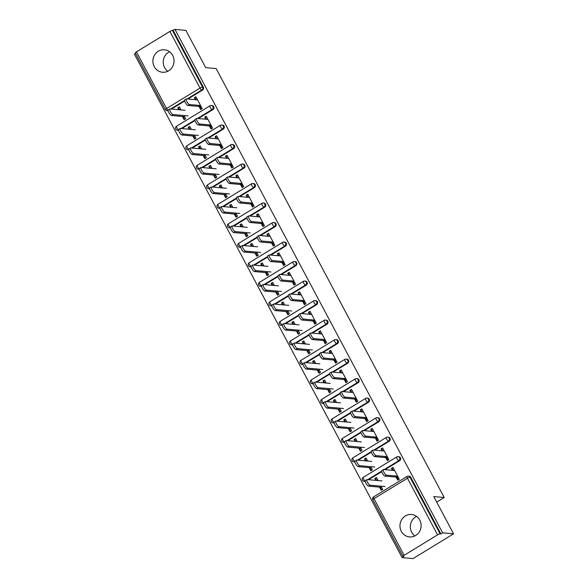 <?xml version="1.0" encoding="UTF-8"?>
<svg xmlns="http://www.w3.org/2000/svg" width="588" height="588" viewBox="0 0 588 588"><rect width="100%" height="100%" fill="white"/><g stroke="black" fill="none" stroke-linecap="round" stroke-linejoin="round"><path stroke-width="0.88" d="M154.247 66.665A11.268 10.577 -84.9 0 0 162.457 72.251A11.268 10.577 -84.9 0 0 172.335 67.069A11.268 10.577 -84.9 0 0 172.688 55.397A11.268 10.577 -84.9 0 0 164.478 49.804A11.268 10.577 -84.9 0 0 154.6 54.993A11.268 10.577 -84.9 0 0 154.247 66.665M167.764 71.273A11.268 10.577 95.1 0 1 164.603 67.598A11.268 10.577 95.1 0 1 169.528 51.722M401.317 531.339A11.268 10.577 -84.9 0 0 409.527 536.932A11.268 10.577 -84.9 0 0 419.406 531.743A11.268 10.577 -84.9 0 0 419.759 520.079A11.268 10.577 -84.9 0 0 411.549 514.485A11.268 10.577 -84.9 0 0 401.678 519.674A11.268 10.577 -84.9 0 0 401.317 531.339M416.598 516.404A11.268 10.577 -84.9 0 0 411.681 532.272A11.268 10.577 -84.9 0 0 414.841 535.947M135.409 53.016A2.168 0.426 -28 0 1 135.269 52.949A2.168 0.426 -28 0 1 136.431 51.869L169.888 31.429A2.168 0.426 -28 0 1 172.409 30.414L174.974 29.4L185.881 30.385L205.697 67.649L216.156 68.59L444.212 497.507L433.753 496.559L453.569 533.823L413.026 558.6L402.118 557.615L403.89 556.535L403.096 556.461A2.168 0.426 152 0 1 402.956 556.395L372.836 499.749A2.168 0.426 152 0 1 373.997 498.668L404.118 555.315A2.168 0.426 152 0 0 402.956 556.395M135.556 53.486L134.431 54.177L402.118 557.615M201.177 109.236L199.134 105.392M196.142 99.762L195.054 97.726L194.356 97.659L195.444 99.703M184.625 119.349L183.14 116.549M179.546 109.787L178.509 107.839L177.811 107.773L178.848 109.721M211.548 128.743L209.504 124.899M206.513 119.268L205.425 117.233L204.734 117.166L205.815 119.21M194.995 138.856L193.511 136.056M189.917 129.294L188.88 127.346L188.182 127.28L189.218 129.235M221.919 148.249L219.875 144.405M216.884 138.775L215.803 136.739L215.105 136.673L216.186 138.717M205.374 158.363L203.882 155.563M200.287 148.801L199.251 146.853L198.553 146.787L199.589 148.742M232.289 167.756L230.246 163.912M227.255 158.282L226.174 156.246L225.476 156.18L226.556 158.223M215.745 177.87L214.252 175.07M210.658 168.308L209.622 166.36L208.924 166.294L209.96 168.249M242.668 187.263L240.617 183.419M237.626 177.789L236.545 175.753L235.847 175.694L236.935 177.73M226.115 197.377L224.623 194.577M221.037 187.815L219.993 185.867L219.302 185.801L220.338 187.756M253.038 206.77L250.995 202.926M248.004 197.296L246.916 195.26L246.218 195.201L247.305 197.237M236.486 216.884L235.002 214.083M231.407 207.321L230.371 205.374L229.673 205.308L230.709 207.263M263.409 226.277L261.366 222.433M258.375 216.81L257.287 214.767L256.596 214.708L257.676 216.744M246.857 236.391L245.372 233.59M241.778 226.828L240.742 224.881L240.044 224.814L241.08 226.77M273.78 245.784L271.737 241.94M268.745 236.317L267.665 234.274L266.967 234.215L268.047 236.251M257.235 255.898L255.743 253.097M252.149 246.343L251.113 244.387L250.414 244.329L251.451 246.276M284.151 265.298L282.108 261.447M279.116 255.824L278.036 253.781L277.338 253.722L278.418 255.758M267.606 275.404L266.114 272.604M262.52 265.849L261.484 263.894L260.785 263.836L261.822 265.783M294.529 284.805L292.479 280.954M289.487 275.331L288.407 273.295L287.708 273.229L288.796 275.265M277.977 294.911L276.485 292.111M272.898 285.356L271.854 283.401L271.164 283.342L272.2 285.29M304.9 304.312L302.857 300.461M299.865 294.838L298.777 292.802L298.079 292.736L299.167 294.772M288.348 314.418L286.863 311.618M283.269 304.863L282.233 302.908L281.534 302.849L282.571 304.797M315.271 323.819L313.228 319.975M310.236 314.345L309.148 312.309L308.457 312.243L309.538 314.279M298.719 333.933L297.234 331.125M293.64 324.37L292.603 322.415L291.905 322.356L292.942 324.304M325.642 343.326L323.598 339.482M320.607 333.852L319.527 331.816L318.828 331.75L319.909 333.793M309.097 353.439L307.605 350.639M304.011 343.877L302.974 341.929L302.276 341.863L303.312 343.811M336.013 362.833L333.969 358.989M330.978 353.359L329.897 351.323L329.199 351.256L330.28 353.3M319.468 372.946L317.976 370.146M314.382 363.384L313.345 361.436L312.647 361.37L313.683 363.318M346.391 382.34L344.34 378.496M341.349 372.865L340.268 370.83L339.57 370.763L340.658 372.807M329.839 392.453L328.347 389.653M324.76 382.891L323.716 380.943L323.025 380.877L324.061 382.832M356.762 401.847L354.718 398.002M351.727 392.372L350.639 390.336L349.941 390.27L351.029 392.314M340.209 411.96L338.725 409.16M335.131 402.398L334.094 400.45L333.396 400.384L334.432 402.339M367.132 421.353L365.089 417.509M362.098 411.879L361.01 409.843L360.319 409.785L361.399 411.82M350.58 431.467L349.096 428.667M345.501 421.905L344.465 419.957L343.767 419.891L344.803 421.846M377.503 440.86L375.46 437.016M372.469 431.386L371.388 429.35L370.69 429.291L371.77 431.327M360.959 450.974L359.466 448.174M355.872 441.412L354.836 439.464L354.138 439.398L355.174 441.353M387.874 460.367L385.831 456.523M382.839 450.9L381.759 448.857L381.061 448.798L382.141 450.834M371.329 470.481L369.837 467.68M366.243 460.918L365.207 458.971L364.509 458.905L365.545 460.86M436.7 502.093L444.212 497.507M211.599 126.266L210.739 127.228M221.977 145.773L221.117 146.735M232.348 165.279L231.488 166.242M242.719 184.786L241.859 185.749M253.09 204.293L252.23 205.256M263.461 223.8L262.601 224.763M273.839 243.307L272.979 244.27M284.21 262.814L283.35 263.777M294.581 282.321L293.721 283.291M304.951 301.828L304.092 302.798M315.322 321.342L314.462 322.305M325.701 340.849L324.841 341.812M336.071 360.356L335.211 361.319M346.442 379.863L345.582 380.826M356.813 399.37L355.953 400.332M367.184 418.876L366.324 419.839M377.562 438.383L376.702 439.346M387.933 457.89L387.073 458.853M398.304 477.397L397.444 478.36M437.575 534.874L407.455 478.228A2.168 0.426 152 0 1 409.976 477.206A2.168 2.036 -84.9 0 0 408.395 476.133L409.189 476.206A2.168 2.036 95.1 0 1 410.769 477.28L409.976 477.206L440.096 533.853A2.168 0.426 152 0 0 437.575 534.874L404.118 555.315M410.769 477.28L440.89 533.926L442.661 532.846L453.569 533.823M440.096 533.853L440.89 533.926M398.252 479.874L396.202 476.03M393.21 470.407L392.13 468.364L391.432 468.305L392.519 470.341M381.7 489.988L380.208 487.187M376.621 480.433L375.578 478.478L374.887 478.419L375.923 480.367M174.974 29.4L442.661 532.846M201.228 106.759L200.368 107.722M391.432 468.305L392.968 467.364L399.289 479.242L397.753 480.183L395.511 475.971M381.053 486.188L382.737 489.356L381.2 490.296L379.517 487.129M378.062 480.558L376.423 477.478L374.887 478.419M178.554 130.323A2.168 2.036 95.1 0 1 178.274 130.323L177.48 130.249A2.168 2.036 -84.9 0 0 178.509 130.051M212.922 109.596L212.121 109.522A2.168 2.036 95.1 0 0 212.9 106.568A2.168 2.036 -84.9 0 0 211.32 105.487L212.121 105.561A2.168 2.036 95.1 0 1 212.922 109.596L198.303 118.526M195.04 120.518L181.868 128.566M173.203 30.48L203.323 87.127A2.168 2.036 95.1 0 1 202.551 90.089L187.925 99.019M184.669 101.011L171.498 109.059M168.183 110.816A2.168 2.036 95.1 0 1 167.903 110.809L167.11 110.742A2.168 2.036 -84.9 0 0 168.139 110.544M208.806 124.832L211.048 129.051L212.584 128.111L206.27 116.233L204.734 117.166M194.349 135.049L196.032 138.224L194.496 139.158L192.813 135.99M191.357 129.426L189.718 126.339L188.182 127.28M199.295 169.337A2.168 2.036 95.1 0 1 199.023 169.337L198.222 169.263A2.168 2.036 -84.9 0 0 199.251 169.072M233.664 148.61L232.87 148.543A2.168 2.036 95.1 0 0 233.642 145.581A2.168 2.036 -84.9 0 0 232.069 144.508L232.863 144.575A2.168 2.036 95.1 0 1 233.664 148.61L219.045 157.547M215.789 159.539L202.617 167.587M229.548 163.846L231.79 168.065L233.326 167.124L227.012 155.247L225.476 156.18M215.09 174.063L216.781 177.238L215.245 178.171L213.554 175.004M212.099 168.44L210.46 165.353L208.924 166.294M220.044 208.358A2.168 2.036 95.1 0 1 219.765 208.35L218.971 208.277A2.168 2.036 -84.9 0 0 220 208.086M254.413 187.623L253.612 187.557A2.168 2.036 95.1 0 0 254.391 184.595A2.168 2.036 -84.9 0 0 252.811 183.522L253.604 183.596A2.168 2.036 95.1 0 1 254.413 187.623L239.786 196.561M236.53 198.553L223.359 206.601M250.297 202.867L252.539 207.079L254.075 206.138L247.754 194.261L246.218 195.201M235.839 213.084L237.523 216.252L235.986 217.192L234.303 214.017M232.848 207.454L231.209 204.374L229.673 205.308M240.786 247.372A2.168 2.036 95.1 0 1 240.507 247.364L239.713 247.291A2.168 2.036 -84.9 0 0 240.742 247.1M275.155 226.645L274.361 226.571A2.168 2.036 95.1 0 0 275.133 223.609A2.168 2.036 -84.9 0 0 273.552 222.536L274.353 222.609A2.168 2.036 95.1 0 1 275.155 226.645L260.535 235.575M257.279 237.567L244.101 245.615M271.039 241.881L273.28 246.093L274.816 245.152L268.503 233.274L266.967 234.215M256.581 252.098L258.272 255.266L256.728 256.206L255.045 253.038M253.59 246.468L251.951 243.388L250.414 244.329M261.535 286.385A2.168 2.036 95.1 0 1 261.256 286.378L260.455 286.305A2.168 2.036 -84.9 0 0 261.491 286.113M295.896 265.658L295.103 265.585A2.168 2.036 95.1 0 0 295.882 262.623A2.168 2.036 -84.9 0 0 294.301 261.55L295.095 261.623A2.168 2.036 95.1 0 1 295.896 265.658L281.277 274.589M278.021 276.581L264.85 284.629M291.788 280.895L294.029 285.106L295.566 284.166L289.245 272.288L287.708 273.229M277.33 291.111L279.013 294.279L277.477 295.22L275.794 292.052M274.339 285.481L272.7 282.402L271.164 283.342M282.277 325.399A2.168 2.036 95.1 0 1 281.997 325.392L281.204 325.326A2.168 2.036 -84.9 0 0 282.233 325.127M316.645 304.672L315.844 304.599A2.168 2.036 95.1 0 0 316.623 301.644A2.168 2.036 -84.9 0 0 315.043 300.564L315.844 300.637A2.168 2.036 95.1 0 1 316.645 304.672L302.026 313.602M298.763 315.594L285.592 323.643M312.529 319.909L314.771 324.12L316.307 323.187L309.994 311.302L308.457 312.243M298.072 330.125L299.755 333.293L298.219 334.234L296.536 331.066M295.08 324.502L293.441 321.416L291.905 322.356M303.018 364.413A2.168 2.036 95.1 0 1 302.746 364.413L301.945 364.339A2.168 2.036 -84.9 0 0 302.974 364.141M337.387 343.686L336.593 343.613A2.168 2.036 95.1 0 0 337.365 340.658A2.168 2.036 -84.9 0 0 335.792 339.577L336.586 339.651A2.168 2.036 95.1 0 1 337.387 343.686L322.768 352.616M319.512 354.608L306.341 362.656M333.271 358.923L335.513 363.141L337.049 362.201L330.735 350.323L329.199 351.256M318.814 369.139L320.504 372.314L318.968 373.248L317.277 370.08M315.822 363.516L314.183 360.429L312.647 361.37M323.767 403.427A2.168 2.036 95.1 0 1 323.488 403.427L322.694 403.353A2.168 2.036 -84.9 0 0 323.723 403.162M358.136 382.7L357.335 382.634A2.168 2.036 95.1 0 0 358.114 379.672A2.168 2.036 -84.9 0 0 356.534 378.599L357.328 378.665A2.168 2.036 95.1 0 1 358.136 382.7L343.51 391.637M340.254 393.629L327.082 401.678M354.02 397.936L356.262 402.155L357.798 401.214L351.477 389.337L349.941 390.27M339.563 408.153L341.246 411.328L339.71 412.261L338.026 409.094M336.571 402.53L334.932 399.443L333.396 400.384M344.509 442.448A2.168 2.036 95.1 0 1 344.23 442.441L343.436 442.367A2.168 2.036 -84.9 0 0 344.465 442.176M378.878 421.714L378.084 421.647A2.168 2.036 95.1 0 0 378.856 418.685A2.168 2.036 -84.9 0 0 377.275 417.612L378.077 417.686A2.168 2.036 95.1 0 1 378.878 421.714L364.259 430.651M361.003 432.643L347.824 440.691M374.762 436.957L377.004 441.169L378.54 440.228L372.226 428.351L370.69 429.291M360.304 447.174L361.995 450.342L360.459 451.283L358.768 448.107M357.313 441.544L355.674 438.464L354.138 439.398M365.258 481.462A2.168 2.036 95.1 0 1 364.979 481.454L364.178 481.381A2.168 2.036 -84.9 0 0 365.214 481.19M399.62 460.735L398.826 460.661A2.168 2.036 95.1 0 0 399.605 457.699A2.168 2.036 -84.9 0 0 398.025 456.626L398.818 456.7A2.168 2.036 95.1 0 1 399.62 460.735L385 469.665M381.744 471.657L368.573 479.705M370.675 466.681L372.366 469.849L370.83 470.79L369.139 467.614M367.684 461.051L366.045 457.971L364.509 458.905M385.133 456.464L387.374 460.676L388.911 459.735L382.597 447.858L381.061 448.798M354.88 461.955A2.168 2.036 95.1 0 1 354.608 461.947L353.807 461.874A2.168 2.036 -84.9 0 0 354.836 461.683M389.249 441.228L388.455 441.154A2.168 2.036 95.1 0 0 389.227 438.192A2.168 2.036 -84.9 0 0 387.654 437.119L388.447 437.193A2.168 2.036 95.1 0 1 389.249 441.228L374.63 450.158M371.373 452.15L358.202 460.198M349.934 427.667L351.617 430.835L350.081 431.776L348.397 428.601M346.942 422.037L345.303 418.957L343.767 419.891M364.391 417.443L366.633 421.662L368.169 420.721L361.855 408.844L360.319 409.785M334.138 422.934A2.168 2.036 95.1 0 1 333.859 422.934L333.065 422.86A2.168 2.036 -84.9 0 0 334.094 422.669M368.507 402.207L367.706 402.141A2.168 2.036 95.1 0 0 368.485 399.178A2.168 2.036 -84.9 0 0 366.905 398.105L367.706 398.172A2.168 2.036 95.1 0 1 368.507 402.207L353.888 411.144M350.624 413.136L337.453 421.184M329.192 388.646L330.875 391.821L329.339 392.755L327.656 389.587M326.2 383.023L324.561 379.936L323.025 380.877M343.649 378.429L345.891 382.648L347.427 381.708L341.106 369.83L339.57 370.763M313.397 383.92A2.168 2.036 95.1 0 1 313.117 383.92L312.316 383.846A2.168 2.036 -84.9 0 0 313.353 383.648M347.758 363.193L346.964 363.119A2.168 2.036 95.1 0 0 347.743 360.165A2.168 2.036 -84.9 0 0 346.163 359.092L346.957 359.158A2.168 2.036 95.1 0 1 347.758 363.193L333.139 372.13M329.883 374.115L316.712 382.163M308.443 349.632L310.133 352.8L308.597 353.741L306.907 350.573M305.451 344.009L303.812 340.922L302.276 341.863M322.9 339.416L325.142 343.627L326.678 342.694L320.364 330.809L318.828 331.75M292.648 344.906A2.168 2.036 95.1 0 1 292.368 344.899L291.575 344.833A2.168 2.036 -84.9 0 0 292.603 344.634M327.016 324.179L326.222 324.106A2.168 2.036 95.1 0 0 326.994 321.151A2.168 2.036 -84.9 0 0 325.414 320.07L326.215 320.144A2.168 2.036 95.1 0 1 327.016 324.179L312.397 333.109M309.141 335.101L295.962 343.149M287.701 310.618L289.384 313.786L287.848 314.727L286.165 311.559M284.71 304.988L283.071 301.909L281.534 302.849M302.159 300.402L304.4 304.613L305.936 303.68L299.615 291.795L298.079 292.736M271.906 305.892A2.168 2.036 95.1 0 1 271.627 305.885L270.833 305.819A2.168 2.036 -84.9 0 0 271.862 305.62M306.274 285.165L305.473 285.092A2.168 2.036 95.1 0 0 306.252 282.13A2.168 2.036 -84.9 0 0 304.672 281.057L305.466 281.13A2.168 2.036 95.1 0 1 306.274 285.165L291.648 294.096M288.392 296.087L275.221 304.136M266.952 271.605L268.642 274.772L267.106 275.713L265.416 272.545M263.961 265.974L262.321 262.895L260.785 263.836M281.409 261.388L283.651 265.6L285.187 264.659L278.874 252.781L277.338 253.722M251.157 266.879A2.168 2.036 95.1 0 1 250.885 266.871L250.084 266.798A2.168 2.036 -84.9 0 0 251.113 266.607M285.525 246.151L284.732 246.078A2.168 2.036 95.1 0 0 285.503 243.116A2.168 2.036 -84.9 0 0 283.93 242.043L284.724 242.116A2.168 2.036 95.1 0 1 285.525 246.151L270.906 255.082M267.65 257.074L254.479 265.122M246.21 232.591L247.893 235.759L246.357 236.699L244.674 233.524M243.219 226.961L241.58 223.881L240.044 224.814M260.668 222.374L262.909 226.586L264.446 225.645L258.132 213.767L256.596 214.708M230.415 227.865A2.168 2.036 95.1 0 1 230.136 227.857L229.342 227.784A2.168 2.036 -84.9 0 0 230.371 227.593M264.784 207.138L263.983 207.064A2.168 2.036 95.1 0 0 264.762 204.102A2.168 2.036 -84.9 0 0 263.181 203.029L263.983 203.103A2.168 2.036 95.1 0 1 264.784 207.138L250.165 216.068M246.901 218.06L233.73 226.108M225.469 193.577L227.152 196.745L225.616 197.686L223.932 194.51M222.477 187.947L220.838 184.867L219.302 185.801M239.926 183.353L242.16 187.572L243.704 186.631L237.383 174.754L235.847 175.694M209.673 188.844A2.168 2.036 95.1 0 1 209.394 188.844L208.593 188.77A2.168 2.036 -84.9 0 0 209.629 188.579M244.035 168.117L243.241 168.05A2.168 2.036 95.1 0 0 244.02 165.088A2.168 2.036 -84.9 0 0 242.44 164.015L243.234 164.089A2.168 2.036 95.1 0 1 244.035 168.117L229.416 177.054M226.159 179.046L212.988 187.094M204.72 154.556L206.41 157.731L204.867 158.664L203.183 155.497M201.728 148.933L200.089 145.846L198.553 146.787M219.177 144.339L221.419 148.558L222.955 147.617L216.641 135.74L215.105 136.673M188.924 149.83A2.168 2.036 95.1 0 1 188.645 149.83L187.851 149.756A2.168 2.036 -84.9 0 0 188.88 149.558M223.293 129.103L222.499 129.029A2.168 2.036 95.1 0 0 223.271 126.075A2.168 2.036 -84.9 0 0 221.691 125.001L222.492 125.068A2.168 2.036 95.1 0 1 223.293 129.103L208.674 138.04M205.418 140.025L192.239 148.073M183.978 115.542L185.661 118.71L184.125 119.651L182.442 116.483M180.986 109.919L179.347 106.832L177.811 107.773M198.435 105.326L200.677 109.544L202.213 108.604L195.892 96.719L194.356 97.659M394.651 470.532L383.545 469.533A3.249 0.926 58.6 0 0 383.347 469.569A3.249 0.926 58.6 0 0 384.082 472.539A3.249 0.926 58.6 0 0 386.536 475.163L385 476.096A3.249 0.926 -121.4 0 1 382.545 473.48A3.249 0.926 -121.4 0 1 381.81 470.51L383.347 469.569M398.245 477.294L396.804 477.162M396.106 477.103L385 476.096M397.65 476.162L386.536 475.163M370.102 485.203L368.566 486.136A3.249 0.926 -121.4 0 1 366.111 483.52A3.249 0.926 -121.4 0 1 365.376 480.55L366.912 479.61A3.249 0.926 58.6 0 0 367.647 482.579A3.249 0.926 58.6 0 0 370.102 485.203L385.066 486.548M382.075 480.918L367.11 479.573A3.249 0.926 58.6 0 0 366.912 479.61M377.724 479.933L376.879 480.455M368.566 486.136L381.656 487.32M384.28 451.025L373.167 450.026A3.249 0.926 58.6 0 0 372.968 450.063A3.249 0.926 58.6 0 0 373.703 453.032A3.249 0.926 58.6 0 0 376.166 455.656L374.622 456.589A3.249 0.926 -121.4 0 1 372.167 453.973A3.249 0.926 -121.4 0 1 371.432 451.003L372.968 450.063M387.874 457.787L386.434 457.655M385.735 457.596L374.622 456.589M387.272 456.655L376.166 455.656M373.909 431.519L362.796 430.519A3.249 0.926 58.6 0 0 362.598 430.556A3.249 0.926 58.6 0 0 363.333 433.525A3.249 0.926 58.6 0 0 365.787 436.142L364.251 437.082A3.249 0.926 -121.4 0 1 361.796 434.459A3.249 0.926 -121.4 0 1 361.061 431.496L362.598 430.556M377.503 438.28L376.063 438.148M375.364 438.082L364.251 437.082M376.901 437.149L365.787 436.142M363.538 412.012L352.425 411.012A3.249 0.926 58.6 0 0 352.227 411.049A3.249 0.926 58.6 0 0 352.962 414.018A3.249 0.926 58.6 0 0 355.417 416.635L353.88 417.576A3.249 0.926 -121.4 0 1 351.426 414.952A3.249 0.926 -121.4 0 1 350.691 411.99L352.227 411.049M367.132 418.774L365.692 418.641M364.994 418.575L353.88 417.576M366.53 417.642L355.417 416.635M353.168 392.505L342.054 391.505A3.249 0.926 58.6 0 0 341.856 391.542A3.249 0.926 58.6 0 0 342.591 394.511A3.249 0.926 58.6 0 0 345.046 397.128L343.51 398.069A3.249 0.926 -121.4 0 1 341.055 395.445A3.249 0.926 -121.4 0 1 340.32 392.483L341.856 391.542M356.762 399.267L355.321 399.134M354.623 399.068L343.51 398.069M356.159 398.135L345.046 397.128M342.789 372.998L331.683 371.998A3.249 0.926 58.6 0 0 331.485 372.035A3.249 0.926 58.6 0 0 332.22 374.997A3.249 0.926 58.6 0 0 334.675 377.621L333.139 378.562A3.249 0.926 -121.4 0 1 330.684 375.938A3.249 0.926 -121.4 0 1 329.949 372.976L331.485 372.035M346.383 379.752L344.943 379.627M344.245 379.561L333.139 378.562M345.788 378.621L334.675 377.621M359.731 465.689L358.195 466.629A3.249 0.926 -121.4 0 1 355.74 464.005A3.249 0.926 -121.4 0 1 355.005 461.043L356.541 460.103A3.249 0.926 58.6 0 0 357.276 463.072A3.249 0.926 58.6 0 0 359.731 465.689L374.696 467.041M371.704 461.411L356.74 460.066A3.249 0.926 58.6 0 0 356.541 460.103M367.353 460.426L366.508 460.948M358.195 466.629L371.278 467.813M349.36 446.182L347.824 447.123A3.249 0.926 -121.4 0 1 345.369 444.499A3.249 0.926 -121.4 0 1 344.634 441.537L346.17 440.596A3.249 0.926 58.6 0 0 346.905 443.565A3.249 0.926 58.6 0 0 349.36 446.182L364.325 447.534M361.333 441.904L346.369 440.559A3.249 0.926 58.6 0 0 346.17 440.596M356.982 440.919L356.13 441.441M347.824 447.123L360.907 448.306M338.989 426.675L337.453 427.616A3.249 0.926 -121.4 0 1 334.991 424.992A3.249 0.926 -121.4 0 1 334.256 422.03L335.792 421.089A3.249 0.926 58.6 0 0 336.534 424.058A3.249 0.926 58.6 0 0 338.989 426.675L353.947 428.027M350.955 422.397L335.998 421.052A3.249 0.926 58.6 0 0 335.792 421.089M346.611 421.412L345.759 421.927M337.453 427.616L350.536 428.799M328.611 407.168L327.075 408.109A3.249 0.926 -121.4 0 1 324.62 405.485A3.249 0.926 -121.4 0 1 323.885 402.523L325.421 401.582A3.249 0.926 58.6 0 0 326.156 404.544A3.249 0.926 58.6 0 0 328.611 407.168L343.576 408.52M340.584 402.89L325.62 401.545A3.249 0.926 58.6 0 0 325.421 401.582M336.24 401.905L335.388 402.42M327.075 408.109L340.165 409.285M318.24 387.661L316.704 388.602A3.249 0.926 -121.4 0 1 314.249 385.978A3.249 0.926 -121.4 0 1 313.514 383.016L315.05 382.075A3.249 0.926 58.6 0 0 315.785 385.037A3.249 0.926 58.6 0 0 318.24 387.661L333.205 389.013M330.213 383.383L315.249 382.038A3.249 0.926 58.6 0 0 315.05 382.075M325.862 382.398L325.017 382.913M316.704 388.602L329.794 389.778M332.418 353.491L321.305 352.491A3.249 0.926 58.6 0 0 321.107 352.528A3.249 0.926 58.6 0 0 321.842 355.49A3.249 0.926 58.6 0 0 324.304 358.114L322.761 359.055A3.249 0.926 -121.4 0 1 320.306 356.431A3.249 0.926 -121.4 0 1 319.571 353.469L321.107 352.528M336.013 360.246L334.572 360.121M333.874 360.054L322.761 359.055M335.41 359.114L324.304 358.114M307.869 368.154L306.333 369.095A3.249 0.926 -121.4 0 1 303.878 366.471A3.249 0.926 -121.4 0 1 303.143 363.509L304.68 362.568A3.249 0.926 58.6 0 0 305.415 365.53A3.249 0.926 58.6 0 0 307.869 368.154L322.834 369.507M319.843 363.876L304.878 362.524A3.249 0.926 58.6 0 0 304.68 362.568M315.491 362.892L314.646 363.406M306.333 369.095L319.416 370.271M322.048 333.984L310.934 332.977A3.249 0.926 58.6 0 0 310.736 333.021A3.249 0.926 58.6 0 0 311.471 335.983A3.249 0.926 58.6 0 0 313.926 338.607L312.39 339.548A3.249 0.926 -121.4 0 1 309.935 336.924A3.249 0.926 -121.4 0 1 309.2 333.962L310.736 333.021M325.642 340.739L324.201 340.614M323.503 340.548L312.39 339.548M325.039 339.607L313.926 338.607M297.499 348.647L295.962 349.588A3.249 0.926 -121.4 0 1 293.508 346.964A3.249 0.926 -121.4 0 1 292.773 344.002L294.309 343.061A3.249 0.926 58.6 0 0 295.044 346.023A3.249 0.926 58.6 0 0 297.499 348.647L312.463 349.992M309.472 344.37L294.507 343.017A3.249 0.926 58.6 0 0 294.309 343.061M305.121 343.377L304.268 343.899M295.962 349.588L309.045 350.764M311.677 314.477L300.564 313.47A3.249 0.926 58.6 0 0 300.365 313.514A3.249 0.926 58.6 0 0 301.1 316.476A3.249 0.926 58.6 0 0 303.555 319.1L302.019 320.041A3.249 0.926 -121.4 0 1 299.564 317.417A3.249 0.926 -121.4 0 1 298.829 314.455L300.365 313.514M315.271 321.232L313.83 321.107M313.132 321.041L302.019 320.041M314.668 320.1L303.555 319.1M287.128 329.14L285.592 330.081A3.249 0.926 -121.4 0 1 283.129 327.457A3.249 0.926 -121.4 0 1 282.394 324.488L283.93 323.554A3.249 0.926 58.6 0 0 284.673 326.516A3.249 0.926 58.6 0 0 287.128 329.14L302.085 330.485M299.094 324.863L284.136 323.51A3.249 0.926 58.6 0 0 283.93 323.554M294.75 323.87L293.897 324.392M285.592 330.081L298.675 331.257M301.306 294.97L290.193 293.963A3.249 0.926 58.6 0 0 289.994 294.007A3.249 0.926 58.6 0 0 290.729 296.969A3.249 0.926 58.6 0 0 293.184 299.593L291.648 300.534A3.249 0.926 -121.4 0 1 289.193 297.91A3.249 0.926 -121.4 0 1 288.458 294.941L289.994 294.007M304.9 301.725L303.459 301.593M302.761 301.534L291.648 300.534M304.297 300.593L293.184 299.593M276.75 309.633L275.213 310.574A3.249 0.926 -121.4 0 1 272.759 307.95A3.249 0.926 -121.4 0 1 272.024 304.981L273.56 304.047A3.249 0.926 58.6 0 0 274.295 307.01A3.249 0.926 58.6 0 0 276.75 309.633L291.714 310.978M288.723 305.356L273.758 304.003A3.249 0.926 58.6 0 0 273.56 304.047M284.379 304.363L283.526 304.885M275.213 310.574L288.304 311.75M290.928 275.456L279.822 274.456A3.249 0.926 58.6 0 0 279.623 274.5A3.249 0.926 58.6 0 0 280.358 277.462A3.249 0.926 58.6 0 0 282.813 280.086L281.277 281.027A3.249 0.926 -121.4 0 1 278.822 278.403A3.249 0.926 -121.4 0 1 278.087 275.434L279.623 274.5M294.522 282.218L293.081 282.086M292.383 282.027L281.277 281.027M293.926 281.086L282.813 280.086M266.379 290.127L264.843 291.067A3.249 0.926 -121.4 0 1 262.388 288.443A3.249 0.926 -121.4 0 1 261.653 285.474L263.189 284.541A3.249 0.926 58.6 0 0 263.924 287.503A3.249 0.926 58.6 0 0 266.379 290.127L281.343 291.472M278.352 285.849L263.387 284.496A3.249 0.926 58.6 0 0 263.189 284.541M274.001 284.857L273.155 285.378M264.843 291.067L277.933 292.243M280.557 255.949L269.444 254.949A3.249 0.926 58.6 0 0 269.245 254.994A3.249 0.926 58.6 0 0 269.98 257.956A3.249 0.926 58.6 0 0 272.442 260.58L270.899 261.52A3.249 0.926 -121.4 0 1 268.444 258.896A3.249 0.926 -121.4 0 1 267.709 255.927L269.245 254.994M284.151 262.711L282.71 262.579M282.012 262.52L270.899 261.52M283.548 261.579L272.442 260.58M256.008 270.62L254.472 271.553A3.249 0.926 -121.4 0 1 252.017 268.936A3.249 0.926 -121.4 0 1 251.282 265.967L252.818 265.026A3.249 0.926 58.6 0 0 253.553 267.996A3.249 0.926 58.6 0 0 256.008 270.62L270.972 271.965M267.981 266.342L253.016 264.99A3.249 0.926 58.6 0 0 252.818 265.026M263.63 265.35L262.785 265.872M254.472 271.553L267.555 272.736M270.186 236.442L259.073 235.443A3.249 0.926 58.6 0 0 258.874 235.479A3.249 0.926 58.6 0 0 259.609 238.449A3.249 0.926 58.6 0 0 262.064 241.073L260.528 242.006A3.249 0.926 -121.4 0 1 258.073 239.389A3.249 0.926 -121.4 0 1 257.338 236.42L258.874 235.479M273.78 243.204L272.34 243.072M271.641 243.013L260.528 242.006M273.177 242.072L262.064 241.073M245.637 251.113L244.101 252.046A3.249 0.926 -121.4 0 1 241.646 249.43A3.249 0.926 -121.4 0 1 240.911 246.46L242.447 245.519A3.249 0.926 58.6 0 0 243.182 248.489A3.249 0.926 58.6 0 0 245.637 251.113L260.602 252.458M257.61 246.828L242.646 245.483A3.249 0.926 58.6 0 0 242.447 245.519M253.259 245.843L252.406 246.365M244.101 252.046L257.184 253.23M259.815 216.935L248.702 215.936A3.249 0.926 58.6 0 0 248.504 215.972A3.249 0.926 58.6 0 0 249.239 218.942A3.249 0.926 58.6 0 0 251.693 221.566L250.157 222.499A3.249 0.926 -121.4 0 1 247.702 219.883A3.249 0.926 -121.4 0 1 246.967 216.913L248.504 215.972M263.409 223.697L261.969 223.565M261.27 223.506L250.157 222.499M262.807 222.565L251.693 221.566M235.266 231.606L233.73 232.539A3.249 0.926 -121.4 0 1 231.268 229.915A3.249 0.926 -121.4 0 1 230.533 226.953L232.069 226.012A3.249 0.926 58.6 0 0 232.811 228.982A3.249 0.926 58.6 0 0 235.266 231.606L250.223 232.951M247.232 227.321L232.275 225.976A3.249 0.926 58.6 0 0 232.069 226.012M242.888 226.336L242.036 226.858M233.73 232.539L246.813 233.723M249.444 197.428L238.331 196.429A3.249 0.926 58.6 0 0 238.133 196.465A3.249 0.926 58.6 0 0 238.868 199.435A3.249 0.926 58.6 0 0 241.323 202.059L239.786 202.992A3.249 0.926 -121.4 0 1 237.331 200.368A3.249 0.926 -121.4 0 1 236.596 197.406L238.133 196.465M253.038 204.19L251.598 204.058M250.9 203.999L239.786 202.992M252.436 203.058L241.323 202.059M224.888 212.092L223.352 213.032A3.249 0.926 -121.4 0 1 220.897 210.408A3.249 0.926 -121.4 0 1 220.162 207.446L221.698 206.506A3.249 0.926 58.6 0 0 222.433 209.475A3.249 0.926 58.6 0 0 224.888 212.092L239.853 213.444M236.861 207.814L221.896 206.469A3.249 0.926 58.6 0 0 221.698 206.506M232.517 206.829L231.665 207.351M223.352 213.032L236.442 214.216M239.066 177.921L227.96 176.922A3.249 0.926 58.6 0 0 227.762 176.959A3.249 0.926 58.6 0 0 228.497 179.928A3.249 0.926 58.6 0 0 230.952 182.545L229.416 183.485A3.249 0.926 -121.4 0 1 226.961 180.861A3.249 0.926 -121.4 0 1 226.226 177.899L227.762 176.959M242.66 184.683L241.22 184.551M240.521 184.485L229.416 183.485M242.065 183.552L230.952 182.545M214.517 192.585L212.981 193.525A3.249 0.926 -121.4 0 1 210.526 190.902A3.249 0.926 -121.4 0 1 209.791 187.939L211.327 186.999A3.249 0.926 58.6 0 0 212.062 189.968A3.249 0.926 58.6 0 0 214.517 192.585L229.482 193.937M226.49 188.307L211.526 186.962A3.249 0.926 58.6 0 0 211.327 186.999M222.139 187.322L221.294 187.837M212.981 193.525L226.071 194.709M228.695 158.415L217.582 157.415A3.249 0.926 58.6 0 0 217.384 157.452A3.249 0.926 58.6 0 0 218.119 160.421A3.249 0.926 58.6 0 0 220.581 163.038L219.037 163.978A3.249 0.926 -121.4 0 1 216.582 161.355A3.249 0.926 -121.4 0 1 215.847 158.392L217.384 157.452M232.289 165.177L230.849 165.044M230.151 164.978L219.037 163.978M231.687 164.045L220.581 163.038M204.146 173.078L202.61 174.019A3.249 0.926 -121.4 0 1 200.155 171.395A3.249 0.926 -121.4 0 1 199.42 168.433L200.956 167.492A3.249 0.926 58.6 0 0 201.691 170.454A3.249 0.926 58.6 0 0 204.146 173.078L219.111 174.43M216.119 168.8L201.155 167.455A3.249 0.926 58.6 0 0 200.956 167.492M211.768 167.815L210.923 168.33M202.61 174.019L215.693 175.195M218.324 138.908L207.211 137.908A3.249 0.926 58.6 0 0 207.013 137.945A3.249 0.926 58.6 0 0 207.748 140.907A3.249 0.926 58.6 0 0 210.203 143.531L208.666 144.472A3.249 0.926 -121.4 0 1 206.212 141.848A3.249 0.926 -121.4 0 1 205.477 138.886L207.013 137.945M221.919 145.662L220.478 145.537M219.78 145.471L208.666 144.472M221.316 144.538L210.203 143.531M193.775 153.571L192.239 154.512A3.249 0.926 -121.4 0 1 189.784 151.888A3.249 0.926 -121.4 0 1 189.049 148.926L190.585 147.985A3.249 0.926 58.6 0 0 191.321 150.947A3.249 0.926 58.6 0 0 193.775 153.571L208.74 154.923M205.749 149.293L190.784 147.948A3.249 0.926 58.6 0 0 190.585 147.985M201.397 148.308L200.545 148.823M192.239 154.512L205.322 155.688M207.954 119.401L196.84 118.401A3.249 0.926 58.6 0 0 196.642 118.438A3.249 0.926 58.6 0 0 197.377 121.4A3.249 0.926 58.6 0 0 199.832 124.024L198.296 124.965A3.249 0.926 -121.4 0 1 195.841 122.341A3.249 0.926 -121.4 0 1 195.106 119.379L196.642 118.438M211.548 126.155L210.107 126.03M209.409 125.964L198.296 124.965M210.945 125.023L199.832 124.024M183.405 134.064L181.868 135.005A3.249 0.926 -121.4 0 1 179.406 132.381A3.249 0.926 -121.4 0 1 178.671 129.419L180.207 128.478A3.249 0.926 58.6 0 0 180.95 131.44A3.249 0.926 58.6 0 0 183.405 134.064L198.362 135.416M195.37 129.786L180.413 128.434A3.249 0.926 58.6 0 0 180.207 128.478M191.026 128.801L190.174 129.316M181.868 135.005L194.951 136.181M197.583 99.894L186.469 98.894A3.249 0.926 58.6 0 0 186.271 98.931A3.249 0.926 58.6 0 0 187.006 101.893A3.249 0.926 58.6 0 0 189.461 104.517L187.925 105.458A3.249 0.926 -121.4 0 1 185.47 102.834A3.249 0.926 -121.4 0 1 184.735 99.872L186.271 98.931M201.177 106.648L199.736 106.524M199.038 106.457L187.925 105.458M200.574 105.517L189.461 104.517M173.026 114.557L171.49 115.498A3.249 0.926 -121.4 0 1 169.035 112.874A3.249 0.926 -121.4 0 1 168.3 109.912L169.836 108.971A3.249 0.926 58.6 0 0 170.571 111.933A3.249 0.926 58.6 0 0 173.026 114.557L187.991 115.902M184.999 110.279L170.035 108.927A3.249 0.926 58.6 0 0 169.836 108.971M180.656 109.294L179.803 109.809M171.49 115.498L184.581 116.674M372.836 499.749A2.168 2.168 0 0 1 373.615 496.882L407.072 476.442A2.168 0.617 -121.4 0 1 407.205 476.42A2.168 2.036 -84.9 0 1 408.395 476.133A2.168 2.168 0 0 0 407.072 476.442A2.168 0.617 -121.4 0 0 407.455 478.228L373.997 498.668A2.168 0.617 -121.4 0 1 373.615 496.882A2.168 0.617 -121.4 0 1 373.748 496.853M136.431 51.869L166.551 108.515L200.008 88.075L169.888 31.429M172.409 30.414L202.529 87.061L203.323 87.127M202.551 90.089L201.75 90.015A2.168 0.617 58.6 0 1 200.008 88.075A2.168 0.426 -28 0 1 202.529 87.061A2.168 2.036 95.1 0 1 201.75 90.015L187.131 98.953M135.269 52.949L165.39 109.596A2.168 2.168 0 0 0 167.11 110.742A2.168 2.036 -84.9 0 1 165.529 109.662A2.168 0.426 -28 0 1 165.39 109.596A2.168 0.426 -28 0 1 166.551 108.515A2.168 0.617 58.6 0 0 168.131 110.404M365.199 481.05A2.168 0.617 58.6 0 1 363.627 479.154A2.168 0.617 -121.4 0 1 363.244 477.375L396.702 456.935A2.168 0.617 -121.4 0 1 396.834 456.905A2.168 2.036 -84.9 0 1 398.025 456.626A2.168 2.168 0 0 0 396.702 456.935A2.168 0.617 -121.4 0 0 397.084 458.714A2.168 0.617 58.6 0 0 398.826 460.661L384.207 469.591M381.641 471.157L367.772 479.632M362.605 480.308A2.168 2.036 -84.9 0 0 364.178 481.381A2.168 2.168 0 0 1 363.244 477.375A2.168 0.617 -121.4 0 1 363.377 477.346M354.829 461.543A2.168 0.617 58.6 0 1 353.256 459.647A2.168 0.617 -121.4 0 1 352.874 457.868L386.323 437.428A2.168 0.617 -121.4 0 1 386.456 437.399A2.168 2.036 -84.9 0 1 387.654 437.119A2.168 2.168 0 0 0 386.323 437.428A2.168 0.617 -121.4 0 0 386.706 439.207A2.168 0.617 58.6 0 0 388.455 441.154L373.836 450.085M371.271 451.65L357.401 460.125M344.458 442.036A2.168 0.617 58.6 0 1 342.885 440.14A2.168 0.617 -121.4 0 1 342.503 438.361L375.952 417.921A2.168 0.617 -121.4 0 1 376.085 417.892A2.168 2.036 -84.9 0 1 377.275 417.612A2.168 2.168 0 0 0 375.952 417.921A2.168 0.617 -121.4 0 0 376.335 419.7A2.168 0.617 58.6 0 0 378.084 421.647L363.457 430.578M360.9 432.143L347.03 440.618M334.087 422.529A2.168 0.617 58.6 0 1 332.514 420.633A2.168 0.617 -121.4 0 1 332.124 418.854L365.582 398.414A2.168 0.617 -121.4 0 1 365.714 398.385A2.168 2.036 -84.9 0 1 366.905 398.105A2.168 2.168 0 0 0 365.582 398.414A2.168 0.617 -121.4 0 0 365.964 400.193A2.168 0.617 58.6 0 0 367.706 402.141L353.087 411.071M350.529 412.636L336.659 421.111M323.716 403.015A2.168 0.617 58.6 0 1 322.136 401.126A2.168 0.617 -121.4 0 1 321.754 399.348L355.211 378.907A2.168 0.617 -121.4 0 1 355.343 378.878A2.168 2.036 -84.9 0 1 356.534 378.599A2.168 2.168 0 0 0 355.211 378.907A2.168 0.617 -121.4 0 0 355.593 380.686A2.168 0.617 58.6 0 0 357.335 382.634L342.716 391.564M340.151 393.129L326.289 401.604M313.338 383.508A2.168 0.617 58.6 0 1 311.765 381.619A2.168 0.617 -121.4 0 1 311.383 379.841L344.84 359.4A2.168 0.617 -121.4 0 1 344.972 359.371A2.168 2.036 -84.9 0 1 346.163 359.092A2.168 2.168 0 0 0 344.84 359.4A2.168 0.617 -121.4 0 0 345.222 361.179A2.168 0.617 58.6 0 0 346.964 363.119L332.345 372.057M329.78 373.623L315.91 382.097M302.967 364.001A2.168 0.617 58.6 0 1 301.394 362.112A2.168 0.617 -121.4 0 1 301.012 360.326L334.462 339.893A2.168 0.617 -121.4 0 1 334.594 339.864A2.168 2.036 -84.9 0 1 335.792 339.577A2.168 2.168 0 0 0 334.462 339.893A2.168 0.617 -121.4 0 0 334.844 341.672A2.168 0.617 58.6 0 0 336.593 343.613L321.974 352.55M319.409 354.116L305.539 362.59M292.596 344.494A2.168 0.617 58.6 0 1 291.023 342.606A2.168 0.617 -121.4 0 1 290.641 340.82L324.091 320.379A2.168 0.617 -121.4 0 1 324.223 320.357A2.168 2.036 -84.9 0 1 325.414 320.07A2.168 2.168 0 0 0 324.091 320.379A2.168 0.617 -121.4 0 0 324.473 322.165A2.168 0.617 58.6 0 0 326.222 324.106L311.596 333.043M309.038 334.609L295.169 343.083M282.225 324.988A2.168 0.617 58.6 0 1 280.652 323.099A2.168 0.617 -121.4 0 1 280.263 321.313L313.72 300.872A2.168 0.617 -121.4 0 1 313.852 300.85A2.168 2.036 -84.9 0 1 315.043 300.564A2.168 2.168 0 0 0 313.72 300.872A2.168 0.617 -121.4 0 0 314.102 302.658A2.168 0.617 58.6 0 0 315.844 304.599L301.225 313.536M298.667 315.102L284.798 323.569M271.854 305.481A2.168 0.617 58.6 0 1 270.274 303.592A2.168 0.617 -121.4 0 1 269.892 301.806L303.349 281.365A2.168 0.617 -121.4 0 1 303.481 281.343A2.168 2.036 -84.9 0 1 304.672 281.057A2.168 2.168 0 0 0 303.349 281.365A2.168 0.617 -121.4 0 0 303.731 283.151A2.168 0.617 58.6 0 0 305.473 285.092L290.854 294.022M288.289 295.588L274.427 304.062M261.476 285.974A2.168 0.617 58.6 0 1 259.903 284.085A2.168 0.617 -121.4 0 1 259.521 282.299L292.978 261.858A2.168 0.617 -121.4 0 1 293.111 261.836A2.168 2.036 -84.9 0 1 294.301 261.55A2.168 2.168 0 0 0 292.978 261.858A2.168 0.617 -121.4 0 0 293.361 263.644A2.168 0.617 58.6 0 0 295.103 265.585L280.483 274.515M277.918 276.081L264.049 284.555M251.105 266.467A2.168 0.617 58.6 0 1 249.532 264.578A2.168 0.617 -121.4 0 1 249.15 262.792L282.6 242.352A2.168 0.617 -121.4 0 1 282.732 242.329A2.168 2.036 -84.9 0 1 283.93 242.043A2.168 2.168 0 0 0 282.6 242.352A2.168 0.617 -121.4 0 0 282.982 244.138A2.168 0.617 58.6 0 0 284.732 246.078L270.113 255.008M267.547 256.574L253.678 265.048M240.735 246.96A2.168 0.617 58.6 0 1 239.162 245.064A2.168 0.617 -121.4 0 1 238.779 243.285L272.229 222.845A2.168 0.617 -121.4 0 1 272.362 222.815A2.168 2.036 -84.9 0 1 273.552 222.536A2.168 2.168 0 0 0 272.229 222.845A2.168 0.617 -121.4 0 0 272.611 224.623A2.168 0.617 58.6 0 0 274.361 226.571L259.734 235.501M257.176 237.067L243.307 245.541M230.364 227.453A2.168 0.617 58.6 0 1 228.791 225.557A2.168 0.617 -121.4 0 1 228.401 223.778L261.858 203.338A2.168 0.617 -121.4 0 1 261.991 203.308A2.168 2.036 -84.9 0 1 263.181 203.029A2.168 2.168 0 0 0 261.858 203.338A2.168 0.617 -121.4 0 0 262.241 205.116A2.168 0.617 58.6 0 0 263.983 207.064L249.363 215.994M246.806 217.56L232.936 226.035M219.993 207.946A2.168 0.617 58.6 0 1 218.413 206.05A2.168 0.617 -121.4 0 1 218.03 204.271L251.488 183.831A2.168 0.617 -121.4 0 1 251.62 183.801A2.168 2.036 -84.9 0 1 252.811 183.522A2.168 2.168 0 0 0 251.488 183.831A2.168 0.617 -121.4 0 0 251.87 185.61A2.168 0.617 58.6 0 0 253.612 187.557L238.993 196.488M236.427 198.053L222.565 206.528M209.615 188.439A2.168 0.617 58.6 0 1 208.042 186.543A2.168 0.617 -121.4 0 1 207.66 184.764L241.117 164.324A2.168 0.617 -121.4 0 1 241.249 164.295A2.168 2.036 -84.9 0 1 242.44 164.015A2.168 2.168 0 0 0 241.117 164.324A2.168 0.617 -121.4 0 0 241.499 166.103A2.168 0.617 58.6 0 0 243.241 168.05L228.622 176.981M226.057 178.546L212.187 187.021M199.244 168.925A2.168 0.617 58.6 0 1 197.671 167.036A2.168 0.617 -121.4 0 1 197.289 165.257L230.739 144.817A2.168 0.617 -121.4 0 1 230.871 144.788A2.168 2.036 -84.9 0 1 232.069 144.508A2.168 2.168 0 0 0 230.739 144.817A2.168 0.617 -121.4 0 0 231.121 146.596A2.168 0.617 58.6 0 0 232.87 148.543L218.251 157.474M215.686 159.039L201.816 167.514M188.873 149.418A2.168 0.617 58.6 0 1 187.3 147.529A2.168 0.617 -121.4 0 1 186.918 145.751L220.368 125.31A2.168 0.617 -121.4 0 1 220.5 125.281A2.168 2.036 -84.9 0 1 221.691 125.001A2.168 2.168 0 0 0 220.368 125.31A2.168 0.617 -121.4 0 0 220.75 127.089A2.168 0.617 58.6 0 0 222.499 129.029L207.873 137.967M205.315 139.532L191.445 148.007M178.502 129.911A2.168 0.617 58.6 0 1 176.929 128.022A2.168 0.617 -121.4 0 1 176.54 126.244L209.997 105.803A2.168 0.617 -121.4 0 1 210.129 105.774A2.168 2.036 -84.9 0 1 211.32 105.487A2.168 2.168 0 0 0 209.997 105.803A2.168 0.617 -121.4 0 0 210.379 107.582A2.168 0.617 58.6 0 0 212.121 109.522L197.502 118.46M194.944 120.026L181.075 128.5M184.566 100.519L170.704 108.993M352.227 460.801A2.168 2.036 -84.9 0 0 353.807 461.874A2.168 2.168 0 0 1 352.874 457.868A2.168 0.617 -121.4 0 1 353.006 457.839M341.856 441.294A2.168 2.036 -84.9 0 0 343.436 442.367A2.168 2.168 0 0 1 342.503 438.361A2.168 0.617 -121.4 0 1 342.635 438.332M331.485 421.787A2.168 2.036 -84.9 0 0 333.065 422.86A2.168 2.168 0 0 1 332.124 418.854A2.168 0.617 -121.4 0 1 332.264 418.825M321.114 402.28A2.168 2.036 -84.9 0 0 322.694 403.353A2.168 2.168 0 0 1 321.754 399.348A2.168 0.617 -121.4 0 1 321.886 399.318M310.743 382.773A2.168 2.036 -84.9 0 0 312.316 383.846A2.168 2.168 0 0 1 311.383 379.841A2.168 0.617 -121.4 0 1 311.515 379.811M300.365 363.266A2.168 2.036 -84.9 0 0 301.945 364.339A2.168 2.168 0 0 1 301.012 360.326A2.168 0.617 -121.4 0 1 301.144 360.304M289.994 343.752A2.168 2.036 -84.9 0 0 291.575 344.833A2.168 2.168 0 0 1 290.641 340.82A2.168 0.617 -121.4 0 1 290.773 340.797M279.623 324.245A2.168 2.036 -84.9 0 0 281.204 325.326A2.168 2.168 0 0 1 280.263 321.313A2.168 0.617 -121.4 0 1 280.402 321.291M269.253 304.738A2.168 2.036 -84.9 0 0 270.833 305.819A2.168 2.168 0 0 1 269.892 301.806A2.168 0.617 -121.4 0 1 270.024 301.784M258.882 285.231A2.168 2.036 -84.9 0 0 260.455 286.305A2.168 2.168 0 0 1 259.521 282.299A2.168 0.617 -121.4 0 1 259.653 282.277M248.504 265.725A2.168 2.036 -84.9 0 0 250.084 266.798A2.168 2.168 0 0 1 249.15 262.792A2.168 0.617 -121.4 0 1 249.283 262.762M238.133 246.218A2.168 2.036 -84.9 0 0 239.713 247.291A2.168 2.168 0 0 1 238.779 243.285A2.168 0.617 -121.4 0 1 238.912 243.256M227.762 226.711A2.168 2.036 -84.9 0 0 229.342 227.784A2.168 2.168 0 0 1 228.401 223.778A2.168 0.617 -121.4 0 1 228.541 223.749M217.391 207.204A2.168 2.036 -84.9 0 0 218.971 208.277A2.168 2.168 0 0 1 218.03 204.271A2.168 0.617 -121.4 0 1 218.163 204.242M207.02 187.697A2.168 2.036 -84.9 0 0 208.593 188.77A2.168 2.168 0 0 1 207.66 184.764A2.168 0.617 -121.4 0 1 207.792 184.735M196.642 168.19A2.168 2.036 -84.9 0 0 198.222 169.263A2.168 2.168 0 0 1 197.289 165.257A2.168 0.617 -121.4 0 1 197.421 165.228M186.271 148.683A2.168 2.036 -84.9 0 0 187.851 149.756A2.168 2.168 0 0 1 186.918 145.751A2.168 0.617 -121.4 0 1 187.05 145.721M175.9 129.176A2.168 2.036 -84.9 0 0 177.48 130.249A2.168 2.168 0 0 1 176.54 126.244A2.168 0.617 -121.4 0 1 176.679 126.214"/></g></svg>
